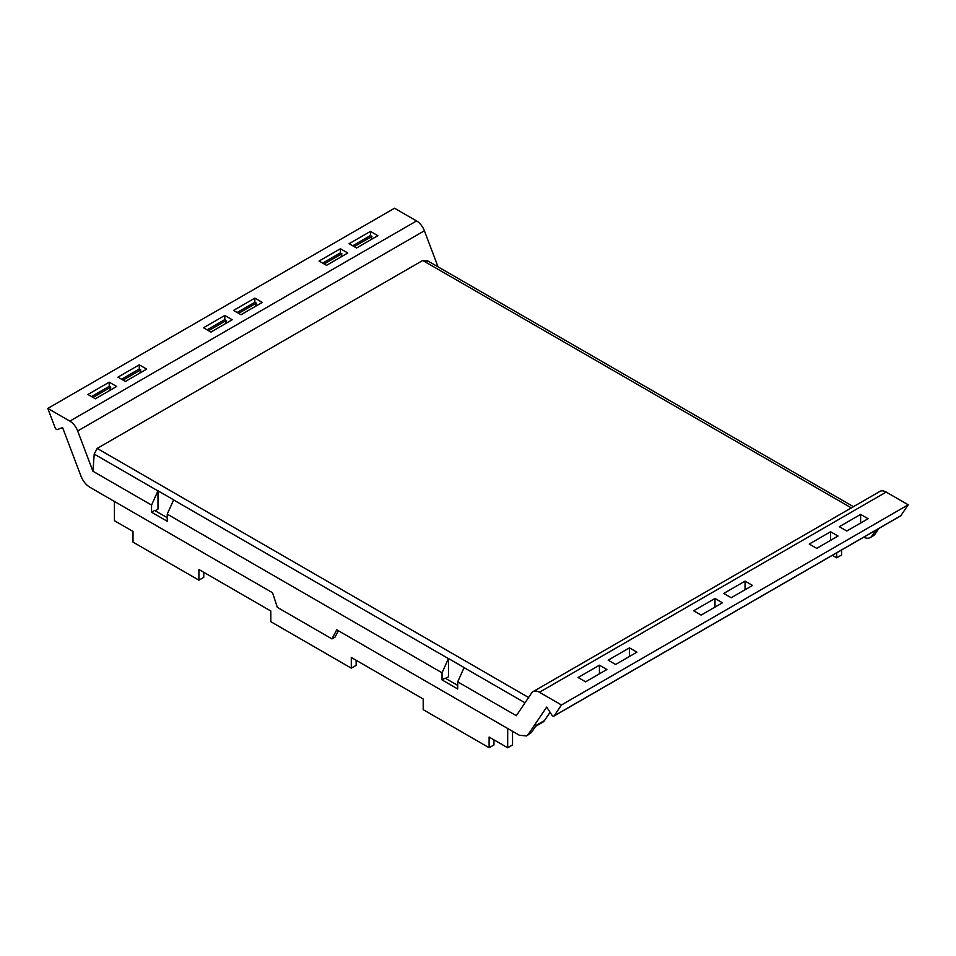 <?xml version="1.0" encoding="UTF-8"?>
<svg xmlns="http://www.w3.org/2000/svg" width="956" height="956" viewBox="0 0 956 956"><rect width="100%" height="100%" fill="white"/><g stroke="black" fill="none" stroke-linecap="round" stroke-linejoin="round"><path stroke-width="1.43" d="M841.579 549.999L841.579 555.006L836.715 557.802L832.389 555.305M836.715 557.802L836.715 552.795M900.289 516.001A2.175 1.255 -120 0 0 900.624 515.905L553.894 716.092A2.175 1.255 -120 0 1 551.791 714.957A187.448 108.219 -120 0 0 549.055 710.702A3.633 2.091 -120 0 0 549.043 710.678A187.496 108.255 -120 0 0 546.665 707.105L528.31 734.339L526.613 735.953L519.347 735.224L336.739 629.801L331.947 638.895L277.324 607.359L272.532 592.732L89.924 487.297C85.98 484.871 82.993 481.119 80.961 476.052L62.606 427.631A187.543 108.279 -120 0 0 60.228 428.467A187.543 108.279 -120 0 0 60.216 428.479A187.543 108.279 -120 0 0 57.48 429.567A2.175 1.255 60 0 1 55.125 427.738L47.8 408.415L69.824 421.13A12.715 7.337 -120 0 1 77.675 430.965L92.935 471.236L94.214 454.088L97.189 448.424L422.743 260.474L851.318 507.899M875.792 530.245L871.956 535.934A14.531 8.389 60 0 1 870.259 537.547A14.531 8.389 60 0 1 863.722 537.212M878.875 528.465L875.039 534.153L871.956 535.934M900.624 515.905A2.175 1.255 -120 0 0 900.875 515.666L908.2 504.792L886.176 492.077A12.715 7.337 -120 0 0 879.819 491.444L533.09 691.63A12.715 7.337 -120 0 0 531.608 693.04L516.336 715.697L457.709 681.843L464.126 667.551L448.46 658.505L448.46 676.8L445.639 678.437M553.894 716.092A2.175 1.255 -120 0 0 554.145 715.853L561.471 704.978L539.447 692.264A12.715 7.337 -120 0 0 533.09 691.63M550.07 712.268L544.478 720.573A14.531 8.389 60 0 1 542.781 722.174L535.587 726.333M493.965 739.848L493.965 744.915L489.114 747.723L489.114 737.04L507.684 747.771L512.535 744.963L512.535 731.292M489.114 747.723L423.209 709.675L423.209 699.003L351.294 657.477L351.294 668.16L356.146 665.352L356.146 660.285M351.294 668.16L270.811 621.687L270.811 611.015L198.908 569.501L198.908 580.173L203.759 577.364L203.759 572.297M146.686 369.112L125.427 381.456L117.958 377.154L139.277 364.845L146.686 369.112M139.911 373.103L140.771 369.864L139.277 368.992L139.277 364.845M116.632 386.463L95.373 398.807L87.904 394.493L109.223 382.185L116.632 386.463M109.856 390.442L110.729 387.204L109.223 386.344L109.223 382.185M155.159 510.731L157.979 509.094L157.979 490.798L151.562 505.091L151.562 512.213L167.228 521.259L167.228 514.137L442.042 672.797L442.042 679.919L457.709 688.965L457.709 681.843M151.562 505.091L92.935 471.236M47.8 408.415L394.529 208.229L416.553 220.944A12.715 7.337 -120 0 1 424.392 230.778L438.063 266.855M870.259 537.547L873.342 535.766A14.531 8.389 -120 0 0 875.039 534.153M377.835 235.666L356.576 248.01L349.107 243.696L370.426 231.388L377.835 235.666M371.059 239.645L371.932 236.407L370.426 235.535L370.426 231.388M347.781 253.005L326.534 265.35L319.065 261.048L340.384 248.739L347.781 253.005M341.017 256.997L341.878 253.758L340.384 252.886L340.384 248.739M262.255 302.395L241.008 314.727L233.539 310.425L254.858 298.117L262.255 302.395M255.479 306.374L256.351 303.136L254.858 302.263L254.858 298.117M232.212 319.734L210.953 332.079L203.485 327.765L224.803 315.468L232.212 319.734M225.437 323.726L226.309 320.475L224.803 319.615L224.803 315.468M714.992 598.468L722.461 602.782L701.142 615.09L693.674 610.776L714.992 598.468L714.992 607.096M745.047 581.129L752.515 585.431L731.197 597.739L723.728 593.437L745.047 581.129L745.047 589.744M830.573 531.751L838.042 536.053L816.723 548.362L809.254 544.06L830.573 531.751L830.573 540.367M860.627 514.4L868.096 518.714L846.777 531.01L839.308 526.708L860.627 514.4L860.627 523.016M908.2 504.792L561.471 704.978M599.424 665.197L606.893 669.511L585.574 681.819L578.105 677.505L599.424 665.197L599.424 673.825M629.466 647.857L636.935 652.159L615.616 664.468L608.147 660.154L629.466 647.857L629.466 656.473M544.478 720.573L536.292 725.293L531.393 732.559L526.613 735.953M507.684 747.771L507.684 728.496M198.908 580.173L133.004 542.124L133.004 531.452L114.421 520.721L114.421 501.446M121.555 379.221L139.277 368.992M123.061 380.094L140.771 369.864M91.501 396.573L109.223 386.344M93.007 397.445L110.729 387.204M442.042 679.919L445.126 678.139L457.709 685.404M442.042 672.797L448.424 658.6A7.266 4.194 -60 0 1 448.46 658.505M167.228 514.137L173.61 499.94L448.424 658.6M157.979 490.798L173.645 499.845A7.266 4.194 120 0 0 173.61 499.94M151.562 512.213L154.645 510.432L167.228 517.698M428.18 261.275L422.743 260.474M331.947 638.895L335.03 637.114L338.388 630.745M352.704 245.776L370.426 235.535M354.21 246.636L371.932 236.407M322.662 263.115L340.384 252.886M324.156 263.987L341.878 253.758M237.136 312.493L254.858 302.263M238.63 313.365L256.351 303.136M207.082 329.844L224.803 319.615M208.587 330.716L226.309 320.475M900.875 515.666L554.145 715.853M528.31 734.339L531.393 732.559M416.553 220.944L69.824 421.13M525.011 702.815L464.09 667.647M157.943 490.894L94.214 454.088M77.675 430.965L424.392 230.778M886.176 492.077L539.447 692.264M528.596 697.498L97.189 448.424M465.692 668.567L464.126 667.551M427.213 260.594L853.445 506.68"/></g></svg>
